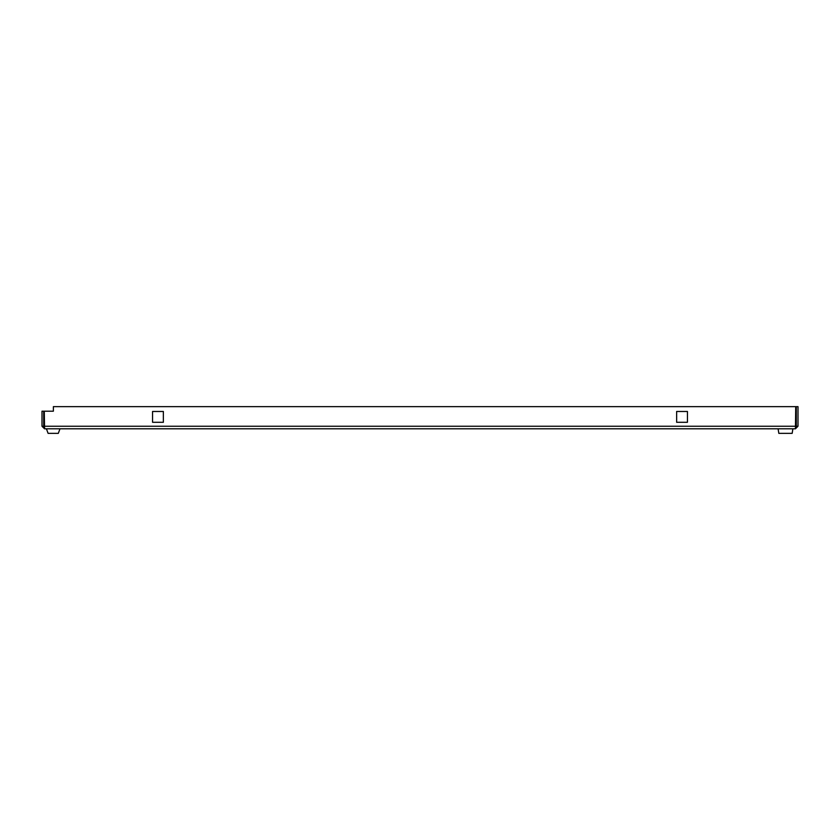 <?xml version="1.0" encoding="UTF-8"?>
<svg xmlns="http://www.w3.org/2000/svg" width="840" height="840" viewBox="0 0 840 840"><rect width="100%" height="100%" fill="white"/><g stroke="black" fill="none" stroke-linecap="round" stroke-linejoin="round"><path stroke-width="1.26" d="M796.299 426.248L798 426.248L798 406.644L796.299 406.644L796.299 426.248L795.438 427.108M44.562 427.108L43.701 426.248L42 426.248L42 411.191L43.701 411.191L43.701 426.248M798 426.248L795.438 428.81L44.562 428.81L42 426.248M163.359 411.474L163.359 422.279L152.554 422.279L152.554 411.474L163.359 411.474L163.359 422.279L152.554 422.279L152.554 411.474L163.359 411.474M676.641 411.474L687.446 411.474L687.446 422.279L676.641 422.279L676.641 411.474L687.446 411.474L687.446 422.279L676.641 422.279L676.641 411.474M795.438 428.81L795.722 406.644L53.371 406.644L53.371 411.191L44.279 411.191L44.562 428.81M59.976 428.81L58.317 433.356L48.09 433.356L46.431 428.81M778.827 433.356L778.102 428.81L778.827 433.356L792.162 433.356L792.887 428.81M795.722 426.248L44.279 426.248"/></g></svg>
